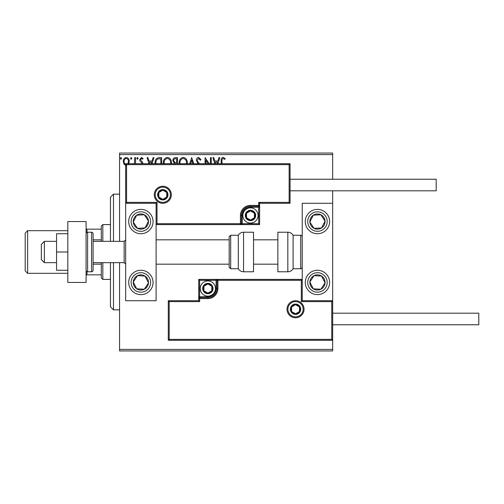 <?xml version="1.0" encoding="UTF-8"?>
<svg xmlns="http://www.w3.org/2000/svg" width="504" height="504" viewBox="0 0 504 504"><rect width="100%" height="100%" fill="white"/><g stroke="black" fill="none" stroke-linecap="round" stroke-linejoin="round"><path stroke-width="0.76" d="M126.265 165.551L124.06 164.266L123.26 161.501C123.241 159.289 124.242 157.954 126.265 157.487C128.293 157.954 129.295 159.289 129.27 161.501L128.476 164.26M134.379 163.718L134.738 157.626L135.557 157.626L135.557 163.718M141.964 163.718L141.781 162.836L139.923 160.946L139.652 159.743L141.385 157.487L143.067 158.546L142.601 159.264L141.473 158.445L140.471 159.699L142.531 162.307L142.79 163.718M155.131 163.718L155.087 162.817C154.967 159.743 156.328 158.017 159.169 157.626L161.645 157.626L161.645 163.718M174.163 163.718L174.529 163.378L172.847 160.65C172.859 158.892 173.697 157.884 175.361 157.626L177.49 157.626L177.49 163.718M189.75 163.718L191.696 157.626L193.788 163.718M192.893 163.718L191.766 160.196L190.638 163.718M210.414 163.718L210.414 157.626L211.233 157.626L211.233 163.718M208.102 163.718L205.909 160.335L205.909 163.718M205.084 163.718L205.084 157.626L209.223 163.718M221.206 163.718L221.206 161.085C220.878 159.151 221.527 157.91 223.152 157.355L225.168 158.584L224.752 159.403L223.165 158.445C222.157 158.974 221.779 159.888 222.025 161.192L222.025 163.718M119.574 154.583L119.574 153.058L332.671 153.058L332.671 154.583L119.574 154.583L119.574 241.347M119.574 262.653L119.574 349.417L332.671 349.417L332.671 350.941L119.574 350.941L119.574 349.417M332.671 154.583L332.671 179.241M332.671 190.808L332.671 203.288L302.23 203.288L302.23 300.712L332.671 300.712L332.671 203.288M331.758 339.368L332.671 340.282L168.279 340.282L168.279 300.712L169.193 301.625L169.193 339.368L331.758 339.368L331.758 301.625L332.671 300.712L332.671 349.417M214.824 163.718L212.871 157.626L213.765 157.626L214.862 161.041L217.854 161.041L218.95 157.626L219.838 157.626L217.886 163.718M198.154 163.718L196.346 160.234C196.358 158.64 197.108 157.676 198.595 157.355L200.989 159.68L200.321 160.222L198.652 158.445L197.165 160.253L197.436 161.299L199.464 163.718M179.166 163.718L179.134 162.956C179.078 159.913 180.445 158.048 183.217 157.355C185.995 158.023 187.368 159.875 187.331 162.905L187.286 163.718M163.321 163.718L163.283 162.956C163.233 159.913 164.594 158.048 167.372 157.355C170.15 158.023 171.518 159.875 171.48 162.905L171.442 163.718M148.982 163.718L147.029 157.626L147.924 157.626L149.02 161.041L152.013 161.041L153.103 157.626L153.997 157.626L152.044 163.718M138.153 158.376L137.466 159.264L136.786 158.376L137.466 157.487L138.153 158.376M131.865 158.376L131.185 159.264L130.505 158.376L131.185 157.487L131.865 158.376M121.622 158.376L120.941 159.264L120.254 158.376L120.941 157.487L121.622 158.376M216.997 163.718L217.501 162.137L215.208 162.137L215.718 163.718M186.461 163.718L186.512 162.912C186.549 160.486 185.459 158.999 183.248 158.445C180.999 158.999 179.897 160.505 179.953 162.962L179.991 163.718M176.261 162.679L176.671 162.679L176.671 158.722L175.738 158.722C174.434 158.703 173.741 159.346 173.666 160.65L174.957 162.553L176.261 162.679M170.617 163.718L170.661 162.912C170.705 160.486 169.615 158.999 167.397 158.445C165.148 158.999 164.052 160.505 164.109 162.962L164.147 163.718M160.826 163.718L160.826 158.722L157.752 158.993C156.423 159.875 155.805 161.154 155.912 162.823L155.963 163.718M151.156 163.718L151.66 162.137L149.367 162.137L149.877 163.718M127.789 163.718L128.451 161.494C128.488 159.844 127.758 158.829 126.265 158.445C124.772 158.829 124.041 159.844 124.078 161.494C124.047 163.145 124.778 164.178 126.265 164.594M140.881 209.381A12.178 12.178 0 0 1 153.058 221.558A12.178 12.178 0 0 1 140.881 233.736A12.178 12.178 0 0 1 128.709 221.558A12.178 12.178 0 0 1 140.881 209.381A12.178 12.178 0 0 0 130.687 228.218A12.178 12.178 0 0 0 147.546 231.752A12.178 12.178 0 0 0 151.08 214.899M140.881 294.619A12.178 12.178 0 0 0 153.058 282.442A12.178 12.178 0 0 0 140.881 270.264A12.178 12.178 0 0 0 128.709 282.442A12.178 12.178 0 0 0 140.881 294.619M156.108 203.288L156.108 300.712L125.66 300.712L125.66 203.288L156.108 203.288L157.015 202.375L157.015 223.688L156.108 224.601L242.26 224.601L242.26 223.688L258.697 223.688L258.697 207.251L250.475 207.251A8.222 8.222 0 0 0 242.26 215.466L242.26 223.688L241.347 223.688A0.913 0.913 0 0 1 240.433 224.601L240.433 215.466A10.048 10.048 0 0 1 250.475 205.424L258.697 205.424L258.697 202.375L289.139 202.375L289.139 164.632L290.052 163.718L290.052 203.288L259.61 203.288L259.61 205.424L258.697 205.424L258.697 206.338L250.475 206.338A9.135 9.135 0 0 0 241.347 215.466L241.347 223.688L157.015 223.688M317.451 294.619A12.178 12.178 0 0 1 305.273 282.442A12.178 12.178 0 0 1 317.451 270.264A12.178 12.178 0 0 1 329.629 282.442A12.178 12.178 0 0 1 317.451 294.619M317.451 209.381A12.178 12.178 0 0 0 305.273 221.558A12.178 12.178 0 0 0 317.451 233.736A12.178 12.178 0 0 0 329.629 221.558A12.178 12.178 0 0 0 317.451 209.381M44.377 262.653L41.334 259.61L41.334 244.39L44.377 241.347L44.377 262.653L56.555 262.653M93.089 262.653L124.142 262.653L124.142 241.347L125.66 239.822M287.923 309.236A7.61 7.61 0 0 0 295.533 316.846A7.61 7.61 0 0 0 303.143 309.236A7.61 7.61 0 0 0 295.533 301.625A7.61 7.61 0 0 0 287.923 309.236M168.279 300.712L198.727 300.712L198.727 298.576L199.641 298.576L199.641 301.625L169.193 301.625M207.856 296.749L207.856 297.662L199.641 297.662A0.913 0.913 0 0 0 198.727 298.576L198.727 279.399L216.077 279.399L216.077 280.312L199.641 280.312L199.641 296.749L207.856 296.749A8.222 8.222 0 0 0 216.077 288.534L216.077 280.312L216.991 280.312A0.913 0.913 0 0 1 217.904 279.399L216.077 279.399M207.856 298.576L207.856 297.662A9.135 9.135 0 0 0 216.991 288.534L216.991 280.312L217.904 280.312L217.904 279.399L302.23 279.399L301.316 280.312L217.904 280.312L217.904 288.534A10.048 10.048 0 0 1 207.856 298.576L199.641 298.576L199.641 296.749L198.727 296.749M169.193 339.368L168.279 340.282M198.727 300.712L199.641 301.625M331.758 301.625L301.316 301.625L302.23 300.712M198.727 279.399L199.641 280.312M170.415 194.764A7.61 7.61 0 0 0 162.805 187.154A7.61 7.61 0 0 0 155.194 194.764A7.61 7.61 0 0 0 162.805 202.375A7.61 7.61 0 0 0 170.415 194.764M289.139 164.632L126.573 164.632L126.573 202.375L125.66 203.288L125.66 163.718L290.052 163.718M259.61 207.251L258.697 207.251L258.697 206.338A0.913 0.913 0 0 0 259.61 205.424L259.61 224.601L242.26 224.601M290.052 203.288L289.139 202.375M259.61 203.288L258.697 202.375M126.573 164.632L125.66 163.718M259.61 224.601L258.697 223.688M255.043 215.466A4.567 4.567 0 0 0 246.525 213.186A4.567 4.567 0 0 0 250.475 220.034A4.567 4.567 0 0 0 255.043 215.466M254.432 215.466L254.432 213.186L250.475 210.905L246.525 213.186L246.525 217.753L250.475 220.034L254.432 217.753L254.432 215.466M242.865 215.466A7.61 7.61 0 0 1 250.475 207.856A7.61 7.61 0 0 1 258.086 215.466A7.61 7.61 0 0 1 250.475 223.077A7.61 7.61 0 0 1 242.865 215.466M246.525 213.186L246.525 217.753L250.475 220.034L254.432 217.753L254.432 213.186L250.475 210.905M212.423 288.534A4.567 4.567 0 0 0 203.906 286.247A4.567 4.567 0 0 0 207.856 293.095A4.567 4.567 0 0 0 212.423 288.534M211.812 288.534L211.812 286.247L207.856 283.966L203.906 286.247L203.906 290.814L207.856 293.095L211.812 290.814L211.812 288.534M200.246 288.534A7.61 7.61 0 0 1 207.856 280.923A7.61 7.61 0 0 1 215.466 288.534A7.61 7.61 0 0 1 207.856 296.144A7.61 7.61 0 0 1 200.246 288.534M203.906 286.247L203.906 290.814L207.856 293.095L211.812 290.814L211.812 286.247L207.856 283.966M300.101 309.236A4.567 4.567 0 0 0 291.577 306.949A4.567 4.567 0 0 0 295.533 313.797A4.567 4.567 0 0 0 300.101 309.236M299.489 309.236L299.489 306.949L295.533 304.668L291.577 306.949L291.577 311.516L295.533 313.797L299.489 311.516L299.489 309.236M291.577 306.949L291.577 311.516L295.533 313.797L299.489 311.516L299.489 306.949M167.366 194.764A4.567 4.567 0 0 0 158.848 192.484A4.567 4.567 0 0 0 162.805 199.332A4.567 4.567 0 0 0 167.366 194.764M166.755 194.764L166.755 192.484L162.805 190.203L158.848 192.484L158.848 197.051L162.805 199.332L166.755 197.051L166.755 194.764M158.848 192.484L158.848 197.051L162.805 199.332L166.755 197.051L166.755 192.484M134.511 278.277A7.61 7.61 0 0 0 144.32 289.233A7.61 7.61 0 0 0 145.045 276.072A7.61 7.61 0 0 0 134.511 278.277M135.368 278.838L133.283 282.026L136.723 288.817L144.32 289.233L148.485 282.864L145.045 276.072L137.447 275.65L135.368 278.838M147.546 272.248A12.178 12.178 0 0 1 151.08 289.101A12.178 12.178 0 0 1 134.222 292.635A12.178 12.178 0 0 1 140.881 270.264M133.283 282.026L136.723 288.817L144.32 289.233L148.485 282.864L145.045 276.072L137.447 275.65L133.283 282.026M311.081 278.277A7.61 7.61 0 0 0 320.891 289.233A7.61 7.61 0 0 0 321.615 276.072A7.61 7.61 0 0 0 311.081 278.277M311.932 278.838L309.853 282.026L313.293 288.817L320.891 289.233L325.049 282.864L321.615 276.072L314.017 275.65L311.932 278.838M309.853 282.026L313.293 288.817L320.891 289.233L325.049 282.864L321.615 276.072L314.017 275.65L309.853 282.026M323.826 217.394A7.61 7.61 0 0 0 309.853 221.974A7.61 7.61 0 0 0 321.615 227.928A7.61 7.61 0 0 0 323.826 217.394M322.969 217.955L320.891 214.767L313.293 215.183L309.853 221.974L314.017 228.35L321.615 227.928L325.049 221.136L322.969 217.955M327.644 214.899A12.178 12.178 0 0 1 324.11 231.752M317.451 233.736A12.178 12.178 0 0 1 307.257 228.218M320.891 214.767L313.293 215.183L309.853 221.974L314.017 228.35L321.615 227.928L325.049 221.136L320.891 214.767M147.256 217.394A7.61 7.61 0 0 0 133.283 221.974A7.61 7.61 0 0 0 145.045 227.928A7.61 7.61 0 0 0 147.256 217.394M146.399 217.955L144.32 214.767L136.723 215.183L133.283 221.974L137.447 228.35L145.045 227.928L148.485 221.136L146.399 217.955M144.32 214.767L136.723 215.183L133.283 221.974L137.447 228.35L145.045 227.928L148.485 221.136L144.32 214.767M287.828 271.788A6.086 6.086 0 0 0 293.095 268.745L293.095 235.255A6.086 6.086 0 0 0 287.828 232.212L277.874 232.212L277.874 271.788L287.828 271.788L287.828 232.212M293.095 268.745L300.712 268.745A1.525 1.525 0 0 0 302.23 267.221M300.712 268.745L300.712 235.255A1.525 1.525 0 0 1 302.23 236.779M300.712 235.255L293.095 235.255M243.571 271.788L253.525 271.788L253.525 232.212L243.571 232.212L243.571 271.788C241.271 271.713 239.513 270.698 238.304 268.745L238.304 235.255L230.687 235.255L230.687 268.745L229.169 267.221L229.169 236.779L229.169 239.822L156.108 239.822M229.169 246.853L229.169 239.822M332.671 313.192L478.8 313.192L478.8 324.759L332.671 324.759M290.052 179.241L436.18 179.241L436.18 190.808L290.052 190.808M67.82 252L56.555 252L56.555 270.264L67.82 270.264M56.555 252L56.555 233.736L67.82 233.736M67.82 282.442L67.82 221.558L86.083 221.558L86.083 282.442L67.82 282.442M87.608 232.212L87.608 271.788L91.564 271.788A1.525 1.525 0 0 0 93.089 270.264L93.089 233.736A1.525 1.525 0 0 0 91.564 232.212L87.608 232.212A1.525 1.525 0 0 0 86.083 233.736M87.608 271.788A1.525 1.525 0 0 1 86.083 270.264M113.482 262.653L113.482 309.84L110.439 306.797L110.439 262.653M110.439 241.347L110.439 197.203L113.482 194.16L113.482 241.347M102.829 262.653L102.829 279.399L101.31 277.874L101.31 262.653M101.31 241.347L101.31 226.126L102.829 224.601L102.829 241.347M102.829 279.399L110.439 279.399M102.829 224.601L110.439 224.601M101.31 274.831L86.083 274.831M101.31 264.178L93.089 264.178M101.31 239.822L93.089 239.822M86.083 229.169L86.997 229.169L86.997 232.338M101.31 229.169L86.997 229.169M86.997 271.662L86.997 274.831M25.2 270.875L25.2 233.125L27.638 230.687L27.638 273.313L25.2 270.875M67.82 230.687L27.638 230.687M67.82 273.313L27.638 273.313M304.057 309.236A8.524 8.524 0 0 1 295.533 317.759A8.524 8.524 0 0 1 287.009 309.236A8.524 8.524 0 0 1 295.533 300.712A8.524 8.524 0 0 1 304.057 309.236M301.316 301.625L301.316 280.312M216.077 288.534L217.904 288.534M154.281 194.764A8.524 8.524 0 0 1 162.805 186.241A8.524 8.524 0 0 1 171.328 194.764A8.524 8.524 0 0 1 162.805 203.288A8.524 8.524 0 0 1 154.281 194.764M126.573 202.375L157.015 202.375M250.475 207.251L250.475 205.424M242.26 215.466L240.433 215.466M255.654 215.466A5.172 5.172 0 0 0 250.475 210.294A5.172 5.172 0 0 0 245.303 215.466A5.172 5.172 0 0 0 250.475 220.645A5.172 5.172 0 0 0 255.654 215.466M213.034 288.534A5.172 5.172 0 0 0 207.856 283.355A5.172 5.172 0 0 0 202.684 288.534A5.172 5.172 0 0 0 207.856 293.706A5.172 5.172 0 0 0 213.034 288.534M300.712 309.236A5.172 5.172 0 0 0 295.533 304.057A5.172 5.172 0 0 0 290.361 309.236A5.172 5.172 0 0 0 295.533 314.408A5.172 5.172 0 0 0 300.712 309.236M167.977 194.764A5.172 5.172 0 0 0 162.805 189.592A5.172 5.172 0 0 0 157.626 194.764A5.172 5.172 0 0 0 162.805 199.943A5.172 5.172 0 0 0 167.977 194.764M132.728 277.112A9.74 9.74 0 0 0 135.557 290.6A9.74 9.74 0 0 0 149.039 287.771A9.74 9.74 0 0 0 146.21 274.289A9.74 9.74 0 0 0 132.728 277.112M309.298 277.112A9.74 9.74 0 0 0 312.127 290.6A9.74 9.74 0 0 0 325.609 287.771A9.74 9.74 0 0 0 322.781 274.289A9.74 9.74 0 0 0 309.298 277.112M325.609 216.229A9.74 9.74 0 0 0 312.127 213.4A9.74 9.74 0 0 0 309.298 226.888A9.74 9.74 0 0 0 322.781 229.711A9.74 9.74 0 0 0 325.609 216.229M149.039 216.229A9.74 9.74 0 0 0 135.557 213.4A9.74 9.74 0 0 0 132.728 226.888A9.74 9.74 0 0 0 146.21 229.711A9.74 9.74 0 0 0 149.039 216.229M91.564 271.788L91.564 232.212M124.142 262.653L125.66 264.178M277.874 264.178L253.525 264.178M229.169 264.178L156.108 264.178M277.874 239.822L253.525 239.822M44.377 241.347L56.555 241.347M93.089 241.347L124.142 241.347M230.687 268.745L238.304 268.745M230.687 235.255L229.169 236.779M243.571 232.212C241.271 232.287 239.513 233.302 238.304 235.255M113.482 194.16L119.574 194.16M113.482 309.84L119.574 309.84"/></g></svg>

